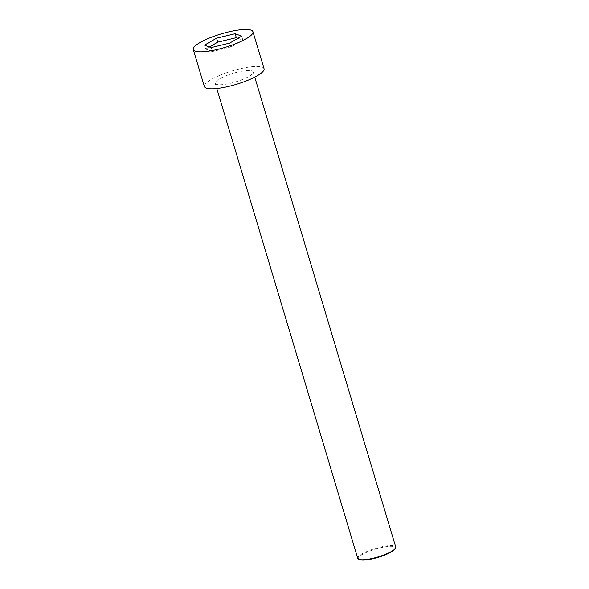 <?xml version="1.0" encoding="UTF-8"?>
<svg xmlns="http://www.w3.org/2000/svg" width="589" height="589" viewBox="0 0 589 589"><rect width="100%" height="100%" fill="white"/><g stroke="black" fill="none" stroke-linecap="round" stroke-linejoin="round"><path stroke-width="0.44" stroke-dasharray="2.94 2.21" d="M264.041 68.685A31.143 7.024 -16.7 0 0 239.23 69.001A31.143 7.024 -16.7 0 0 204.383 86.583M238 38.285L242.867 40.118L230.851 47.068L212.283 51.56L211.098 47.599M212.283 51.56L205.738 49.093L204.552 45.132M230.851 47.068L229.658 43.107M357.751 558.372A19.82 4.469 163.3 0 1 379.927 547.181A19.82 4.469 163.3 0 1 395.72 546.982M237.404 72.138A19.82 4.469 -16.7 0 0 215.228 83.329A19.82 4.469 -16.7 0 0 235.497 81.915A19.82 4.469 -16.7 0 0 253.196 71.939A19.82 4.469 -16.7 0 0 237.404 72.138M359.238 559.55A19.253 4.344 163.3 0 1 375.642 549.044A19.253 4.344 163.3 0 1 395.123 548.786M205.738 49.093L209.419 46.965M242.867 40.118L241.681 36.157M215.228 83.329L216.789 88.519M253.196 71.939L254.75 77.13"/><path stroke-width="0.88" d="M228.134 32.012A31.143 7.024 -16.7 0 0 193.28 49.594A31.143 7.024 -16.7 0 0 225.131 47.37A31.143 7.024 -16.7 0 0 252.946 31.696A31.143 7.024 -16.7 0 0 228.134 32.012M241.681 36.157L229.658 43.107L211.098 47.599L204.552 45.132L216.568 38.182L235.136 33.691L241.681 36.157M193.28 49.594L204.383 86.583A31.143 7.024 -16.7 0 0 236.233 84.36A31.143 7.024 -16.7 0 0 264.041 68.685L252.946 31.696M254.75 77.13L395.72 546.982A19.82 4.469 163.3 0 1 395.499 548.123A19.82 4.469 163.3 0 1 373.544 558.173A19.82 4.469 163.3 0 1 358.561 559.211A19.82 4.469 163.3 0 1 357.751 558.372L216.789 88.519M395.499 548.123L395.123 548.786A19.253 4.344 163.3 0 1 373.787 558.541A19.253 4.344 163.3 0 1 359.238 559.55L358.561 559.211M209.419 46.965L217.761 42.143L236.322 37.652L238 38.285M217.761 42.143L216.568 38.182M236.322 37.652L235.136 33.691"/></g></svg>
